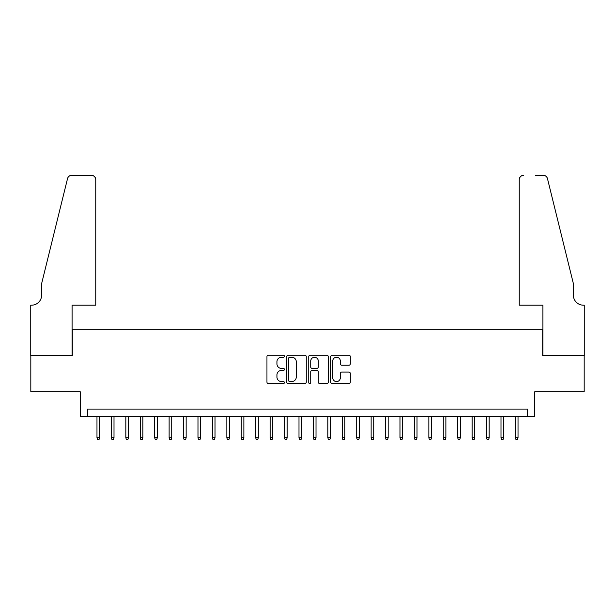 <?xml version="1.0" encoding="UTF-8"?>
<svg xmlns="http://www.w3.org/2000/svg" width="615" height="615" viewBox="0 0 615 615"><rect width="100%" height="100%" fill="white"/><g stroke="black" fill="none" stroke-linecap="round" stroke-linejoin="round"><path stroke-width="0.92" d="M284.414 356.231A0.992 0.992 0 0 0 283.423 355.239L268.371 355.239A1.415 1.415 0 0 0 266.956 356.654L266.956 382.146A1.415 1.415 0 0 0 268.371 383.56L283.423 383.56A0.992 0.992 0 0 0 284.414 382.576A0.992 0.992 0 0 0 283.423 381.584L281.478 381.584A4.536 4.536 0 0 1 276.942 377.049L276.942 374.927A4.536 4.536 0 0 1 281.478 370.391L283.423 370.391A0.992 0.992 0 0 0 284.414 369.4A0.992 0.992 0 0 0 283.423 368.408L281.478 368.408A4.536 4.536 0 0 1 276.942 363.88L276.942 361.751A4.536 4.536 0 0 1 281.478 357.223L283.423 357.223A0.992 0.992 0 0 0 284.414 356.231M348.889 365.225A1.415 1.415 0 0 0 350.312 363.803L350.312 356.654A1.415 1.415 0 0 0 348.889 355.239L332.177 355.239A1.415 1.415 0 0 0 330.762 356.654L330.762 382.146A1.415 1.415 0 0 0 332.177 383.56L348.889 383.56A1.415 1.415 0 0 0 350.312 382.146L350.312 373.505A1.415 1.415 0 0 0 348.889 372.09L341.74 372.09A1.415 1.415 0 0 0 340.326 373.505L340.326 377.795A3.79 3.79 0 0 1 336.536 381.584A3.79 3.79 0 0 1 332.746 377.795L332.746 361.013A3.79 3.79 0 0 1 336.536 357.223A3.79 3.79 0 0 1 340.326 361.013L340.326 363.803A1.415 1.415 0 0 0 341.74 365.225L348.889 365.225M527.547 416.293L534.758 416.293L534.758 391.763L584.181 391.763L584.181 355.693L542.691 355.693L542.691 329.725L72.309 329.725L72.309 355.693L30.819 355.693L30.819 391.763L80.242 391.763L80.242 416.293L527.547 416.293L527.547 409.083L87.453 409.083L87.453 416.293M306.262 356.654A1.415 1.415 0 0 0 304.848 355.239L288.135 355.239A1.415 1.415 0 0 0 286.713 356.654L286.713 382.146A1.415 1.415 0 0 0 288.135 383.56L304.848 383.56A1.415 1.415 0 0 0 306.262 382.146L306.262 356.654M310.152 355.239L326.865 355.239A1.415 1.415 0 0 1 328.287 356.654L328.287 382.146A1.415 1.415 0 0 1 326.865 383.56L319.715 383.56A1.415 1.415 0 0 1 318.301 382.146L318.301 371.806A1.415 1.415 0 0 0 316.886 370.391L312.136 370.391A1.415 1.415 0 0 0 310.721 371.806L310.721 382.576A0.992 0.992 0 0 1 309.729 383.56A0.992 0.992 0 0 1 308.738 382.576L308.738 356.654A1.415 1.415 0 0 1 310.152 355.239M289.688 357.223A0.992 0.992 0 0 0 288.696 358.214L288.696 380.593A0.992 0.992 0 0 0 289.688 381.584L291.741 381.584A4.536 4.536 0 0 0 296.276 377.049L296.276 361.751A4.536 4.536 0 0 0 291.741 357.223L289.688 357.223M318.301 361.082A3.79 3.79 0 0 0 314.511 357.292A3.79 3.79 0 0 0 310.721 361.082L310.721 366.994A1.415 1.415 0 0 0 312.136 368.408L316.886 368.408A1.415 1.415 0 0 0 318.301 366.994L318.301 361.082M99.576 437.795L99 439.671L97.554 439.671L96.978 437.795L99.576 437.795L99.576 416.293M96.978 437.795L96.978 416.293M95.756 305.194L95.756 179.657A4.328 4.328 0 0 0 91.427 175.329L71.732 175.329A4.328 4.328 0 0 0 67.527 178.619L41.643 283.546L41.643 295.092A10.101 10.101 0 0 1 31.542 305.194L30.75 305.194L30.75 355.693L72.086 355.693L72.086 305.194L95.756 305.194L95.756 179.657C95.479 177.051 94.034 175.606 91.427 175.329L79.45 175.329M67.527 178.619C68.626 176.251 68.626 176.251 67.527 178.619C68.626 176.251 68.626 176.251 67.527 178.619M41.643 295.092A10.101 10.101 0 0 1 31.542 305.194M519.245 305.194L519.245 179.657L519.245 305.194L542.914 305.194L542.914 355.693L584.25 355.693L584.25 305.194L583.458 305.194A10.101 10.101 0 0 1 573.357 295.092A10.101 10.101 0 0 0 583.458 305.194M565.423 251.374L547.473 178.619L573.357 283.546L573.357 295.092M535.55 175.329L543.268 175.329A4.328 4.328 0 0 1 547.473 178.619C546.374 176.251 546.374 176.251 547.473 178.619C546.374 176.251 546.374 176.251 547.473 178.619M523.573 175.329A4.328 4.328 0 0 0 519.245 179.657C519.521 177.051 520.966 175.606 523.573 175.329M114.006 437.795L113.429 439.671L111.984 439.671L111.407 437.795L114.006 437.795L114.006 416.293M111.407 437.795L111.407 416.293M128.435 437.795L127.859 439.671L126.413 439.671L125.837 437.795L128.435 437.795L128.435 416.293M125.837 437.795L125.837 416.293M142.865 437.795L142.288 439.671L140.843 439.671L140.266 437.795L142.865 437.795L142.865 416.293M140.266 437.795L140.266 416.293M157.294 437.795L156.717 439.671L155.272 439.671L154.696 437.795L157.294 437.795L157.294 416.293M154.696 437.795L154.696 416.293M171.723 437.795L171.147 439.671L169.702 439.671L169.125 437.795L171.723 437.795L171.723 416.293M169.125 437.795L169.125 416.293M186.153 437.795L185.576 439.671L184.131 439.671L183.554 437.795L186.153 437.795L186.153 416.293M183.554 437.795L183.554 416.293M200.582 437.795L200.006 439.671L198.56 439.671L197.984 437.795L200.582 437.795L200.582 416.293M197.984 437.795L197.984 416.293M215.012 437.795L214.435 439.671L212.99 439.671L212.413 437.795L215.012 437.795L215.012 416.293M212.413 437.795L212.413 416.293M229.441 437.795L228.865 439.671L227.419 439.671L226.843 437.795L229.441 437.795L229.441 416.293M226.843 437.795L226.843 416.293M243.871 437.795L243.294 439.671L241.849 439.671L241.272 437.795L243.871 437.795L243.871 416.293M241.272 437.795L241.272 416.293M258.3 437.795L257.723 439.671L256.278 439.671L255.702 437.795L258.3 437.795L258.3 416.293M255.702 437.795L255.702 416.293M272.729 437.795L272.145 439.671L270.708 439.671L270.131 437.795L272.729 437.795L272.729 416.293M270.131 437.795L270.131 416.293M287.151 437.795L286.575 439.671L285.137 439.671L284.561 437.795L287.151 437.795L287.151 416.293M284.561 437.795L284.561 416.293M301.581 437.795L301.004 439.671L299.567 439.671L298.99 437.795L301.581 437.795L301.581 416.293M298.99 437.795L298.99 416.293M316.01 437.795L315.434 439.671L313.996 439.671L313.419 437.795L316.01 437.795L316.01 416.293M313.419 437.795L313.419 416.293M330.44 437.795L329.863 439.671L328.425 439.671L327.849 437.795L330.44 437.795L330.44 416.293M327.849 437.795L327.849 416.293M344.869 437.795L344.292 439.671L342.855 439.671L342.271 437.795L344.869 437.795L344.869 416.293M342.271 437.795L342.271 416.293M359.298 437.795L358.722 439.671L357.277 439.671L356.7 437.795L359.298 437.795L359.298 416.293M356.7 437.795L356.7 416.293M373.728 437.795L373.151 439.671L371.706 439.671L371.129 437.795L373.728 437.795L373.728 416.293M371.129 437.795L371.129 416.293M388.157 437.795L387.581 439.671L386.135 439.671L385.559 437.795L388.157 437.795L388.157 416.293M385.559 437.795L385.559 416.293M402.587 437.795L402.01 439.671L400.565 439.671L399.988 437.795L402.587 437.795L402.587 416.293M399.988 437.795L399.988 416.293M417.016 437.795L416.44 439.671L414.994 439.671L414.418 437.795L417.016 437.795L417.016 416.293M414.418 437.795L414.418 416.293M431.446 437.795L430.869 439.671L429.424 439.671L428.847 437.795L431.446 437.795L431.446 416.293M428.847 437.795L428.847 416.293M445.875 437.795L445.298 439.671L443.853 439.671L443.277 437.795L445.875 437.795L445.875 416.293M443.277 437.795L443.277 416.293M460.304 437.795L459.728 439.671L458.283 439.671L457.706 437.795L460.304 437.795L460.304 416.293M457.706 437.795L457.706 416.293M474.734 437.795L474.157 439.671L472.712 439.671L472.135 437.795L474.734 437.795L474.734 416.293M472.135 437.795L472.135 416.293M489.163 437.795L488.587 439.671L487.142 439.671L486.565 437.795L489.163 437.795L489.163 416.293M486.565 437.795L486.565 416.293M503.593 437.795L503.016 439.671L501.571 439.671L500.994 437.795L503.593 437.795L503.593 416.293M500.994 437.795L500.994 416.293M518.022 437.795L517.446 439.671L516 439.671L515.424 437.795L518.022 437.795L518.022 416.293M515.424 437.795L515.424 416.293"/></g></svg>

